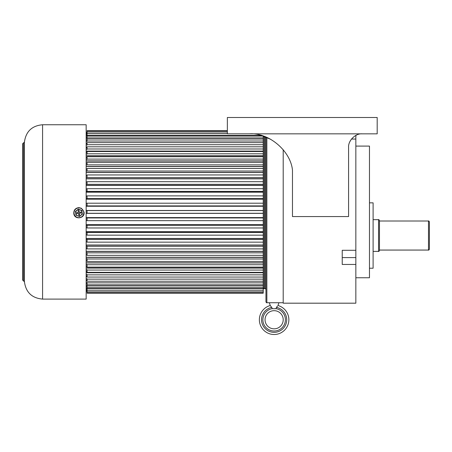 <?xml version="1.0" encoding="UTF-8"?>
<svg xmlns="http://www.w3.org/2000/svg" width="452" height="452" viewBox="0 0 452 452"><rect width="100%" height="100%" fill="white"/><g stroke="black" fill="none" stroke-linecap="round" stroke-linejoin="round"><path stroke-width="0.68" d="M86.162 287.964L87.072 287.964L87.072 293.195L263.228 293.195L263.228 227.944M86.162 285.511L87.072 285.511L87.072 287.8L263.228 287.8M86.162 282.432L87.072 282.432L87.072 284.816L263.228 284.816M86.162 278.748L87.072 278.748L87.072 281.229L263.228 281.229M86.162 274.5L87.072 274.5L87.072 277.053L263.228 277.053M86.162 269.714L87.072 269.714L87.072 272.341L263.228 272.341M86.162 264.437L87.072 264.437L87.072 267.121L263.228 267.121M86.162 258.713L87.072 258.713L87.072 261.442L263.228 261.442M86.162 252.589L87.072 252.589L87.072 255.352L263.228 255.352M86.162 246.114L87.072 246.114L87.072 248.905L263.228 248.905M86.162 239.351L87.072 239.351L87.072 242.153L263.228 242.153M86.162 232.356L87.072 232.356L87.072 235.153L263.228 235.153M86.162 225.186L87.072 225.186L87.072 227.944M86.162 224.785L263.228 224.785L263.228 227.972L87.072 227.972M86.162 217.898L87.072 217.898L87.072 220.661L263.228 220.655L263.228 224.785M86.162 217.7L263.228 217.7L263.228 220.661L87.072 220.661M86.162 210.564L87.072 210.564L87.072 213.287L263.228 213.287L263.228 217.7M87.072 210.564L263.228 210.564L87.072 210.564L263.228 210.564L263.228 213.287L87.072 213.287L263.228 213.287M87.072 203.191L263.228 203.191L87.072 203.197L87.072 205.909L263.228 205.909L263.228 195.908M87.072 195.908L87.072 198.586L263.228 198.586M87.072 188.75L87.072 191.371L263.228 191.371L263.228 188.75M87.072 181.794L87.072 184.331L263.228 184.331L263.228 181.794M263.228 174.947L87.072 174.947L87.072 177.534L263.228 177.534L263.228 136.103M263.228 168.5L87.072 168.5L87.072 171.025L263.228 171.025M263.228 162.409L87.072 162.409L87.072 164.867L263.228 164.867M263.228 156.731L87.072 156.731L87.072 159.104L263.228 159.104M263.228 151.51L87.072 151.51L87.072 153.799L263.228 153.799M263.228 146.798L87.072 146.798L87.072 148.99L263.228 148.99M263.228 142.623L87.072 142.623L87.072 144.713L263.228 144.713M263.228 139.035L87.072 139.035L87.072 141.013L263.228 141.013M263.228 136.052L87.072 136.052L87.072 137.916L263.228 137.916M227.362 130.656L87.072 130.656L87.072 135.453L261.358 135.453M86.162 132.481L87.072 132.481M86.162 132.696L87.072 132.696M86.162 132.95L87.072 132.95M86.162 133.589L87.072 133.589M86.162 134.086L87.072 134.086M86.162 135.142L87.072 135.142M86.162 135.888L87.072 135.888L87.072 135.453M86.162 137.357L87.072 137.357M86.162 138.34L87.072 138.34L87.072 137.916M86.162 140.205L87.072 140.205M86.162 141.419L87.072 141.419L87.072 141.013M86.162 143.668L87.072 143.668M86.162 145.098L87.072 145.098L87.072 144.713M86.162 147.708L87.072 147.708M86.162 149.352L87.072 149.352L87.072 148.99M86.162 152.301L87.072 152.301M86.162 154.138L87.072 154.138L87.072 153.799M86.162 157.398L87.072 157.398M86.162 159.415L87.072 159.415L87.072 159.104M86.162 162.963L87.072 162.963M86.162 165.138L87.072 164.867M86.162 168.946L87.072 168.946M86.162 171.263L87.072 171.025M86.162 175.297L87.072 175.297M86.162 177.732L87.072 177.534M86.162 178.709L263.228 178.709L263.228 177.534M86.162 181.958L87.072 181.958M86.162 184.501L87.072 184.331M86.162 185.286L263.228 185.286L263.228 184.331M86.162 188.874L87.072 188.874M86.162 191.495L87.072 191.371M86.162 192.094L263.228 192.094L263.228 191.371M86.162 195.987L87.072 195.987M86.162 198.665L87.072 198.586M86.162 203.242L87.072 203.242M86.162 205.954L87.072 205.909M86.162 206.152L263.228 205.909M86.162 213.287L87.072 213.287L86.162 213.287M86.162 220.61L87.072 220.61M86.162 227.859L87.072 227.859M86.162 234.978L87.072 234.978M86.162 241.893L87.072 241.893M86.162 248.555L87.072 248.555M86.162 254.905L87.072 254.905M86.162 260.889L87.072 260.889M86.162 266.454L87.072 266.454M86.162 271.55L87.072 271.55M86.162 276.144L87.072 276.144M86.162 280.183L87.072 280.183M86.162 283.647L87.072 283.647M86.162 286.495L87.072 286.495M86.162 288.709L87.072 288.709M86.162 289.766L87.072 289.766M86.162 290.263L87.072 290.263M86.162 290.902L87.072 290.902M86.162 291.156L87.072 291.156M86.162 291.365L87.072 291.365L86.162 291.376M263.228 178.709L263.228 181.698L87.072 181.698M263.228 185.286L263.228 188.693L87.072 188.693M263.228 192.094L263.228 195.88L87.072 195.88M263.228 206.152L263.228 210.564M265.951 137.024L265.951 301.823C266.335 302.659 266.64 302.959 266.861 302.727L270.539 302.727M265.951 211.926L265.951 289.562C265.567 288.726 265.267 288.421 265.047 288.653L265.047 136.668M75.964 215.129L75.416 211.429L78.354 209.101L81.835 210.479L82.377 214.186L79.445 216.508L75.964 215.129M79.416 213.225L81.207 212.96L81.077 212.061L79.281 212.327L79.015 210.53L78.117 210.666L78.382 212.463L76.586 212.728L76.721 213.626L78.518 213.361L78.778 215.158L79.676 215.022L79.416 213.208L81.207 212.943M82.044 212.383A3.175 3.175 -0 0 1 77.727 215.802L79.433 216.474L82.309 214.191L81.772 210.564L80.066 209.892A3.175 3.175 -0 0 1 82.044 212.383M76.925 210.355A3.175 3.175 -0 0 1 80.066 209.892L78.365 209.214L75.484 211.491L75.755 213.31A3.175 3.175 -0 0 1 76.925 210.355M75.755 213.31A3.175 3.175 180 0 0 77.727 215.802L76.021 215.118L75.755 213.31M82.309 214.158L81.772 210.564M81.835 210.479L78.365 209.214M78.354 209.101L75.484 211.491M76.591 212.728L76.721 213.604L78.518 213.344L78.778 215.158L79.676 215.005M78.123 210.666L78.382 212.463M378.55 219.666L378.55 251.402C378.725 251.662 379.03 251.357 379.46 250.493L379.46 220.576C378.968 219.672 378.663 219.367 378.55 219.666L373.103 219.666M428.49 221.005L428.49 250.063C428.649 250.329 428.954 250.029 429.4 249.154L429.4 221.915C429.016 221.079 428.711 220.774 428.49 221.005L379.46 221.005M22.6 211.926L22.6 143.821L23.51 142.917L23.51 280.935L22.6 280.025L22.6 211.926M42.578 124.752L42.578 299.1L86.162 299.1L86.162 124.752L42.578 124.752C31.945 125.712 25.9 131.475 24.436 142.052L23.51 142.917M369.47 202.846L373.103 202.846L373.103 268.222L369.47 268.222M355.848 146.092L369.47 146.092L369.47 277.76L355.848 277.76M283.206 149.731L283.206 303.185L355.848 303.185L355.848 139.058L351.481 139.058M355.848 250.295L342.226 250.295L342.226 264.448L355.848 264.448M349.786 141.86L350.447 140.583M355.848 139.058L355.848 136.56A2.723 2.723 0 0 1 356.193 135.233M249.611 133.837C268.934 132.538 290.579 150.883 292.472 170.155L292.472 216.559L348.582 216.559L348.582 147.454C347.978 140.713 355.464 133.227 362.205 133.837L227.362 133.837L227.362 117.492L377.188 117.492L377.188 133.837L362.205 133.837M270.675 139.284L260.335 135.182M355.848 257.595L342.226 257.595L342.226 255.284M275.895 308.71L272.353 308.71L271.742 307.405A12.577 12.577 0 0 0 274.127 332.333A12.577 12.577 0 0 0 276.505 307.405L277.455 306.06M278.008 305.518A14.758 14.758 0 0 1 288.879 319.756A14.758 14.758 0 0 0 278.008 305.518A14.758 14.758 0 0 1 274.127 334.508A14.758 14.758 0 0 1 259.369 319.756A14.758 14.758 0 0 0 274.127 334.508A14.758 14.758 0 0 0 278.008 305.518L278.89 302.727L269.358 302.727L270.239 305.518L271.742 307.405M259.369 319.756A14.758 14.758 0 0 1 270.239 305.518A14.758 14.758 0 0 0 259.369 319.756M265.047 319.756A9.08 9.08 0 0 0 274.127 328.836A9.08 9.08 0 0 0 283.206 319.756A9.08 9.08 0 0 0 274.127 310.677A9.08 9.08 0 0 0 265.047 319.756A9.08 9.08 0 0 1 274.127 310.677A9.08 9.08 0 0 1 283.206 319.756M272.319 308.643A11.26 11.26 0 0 0 262.866 319.756A11.26 11.26 0 0 0 274.127 331.017A11.26 11.26 0 0 0 285.387 319.756A11.26 11.26 0 0 0 275.935 308.643L276.505 307.405M87.072 290.212L263.228 290.212M87.072 288.399L263.228 288.399M87.072 285.935L263.228 285.935M87.072 282.839L263.228 282.839M87.072 279.138L263.228 279.138M87.072 274.861L263.228 274.861M87.072 270.053L263.228 270.053M87.072 264.742L263.228 264.742M87.072 258.985L263.228 258.985M87.072 252.826L263.228 252.826M87.072 246.317L263.228 246.317M87.072 239.515L263.228 239.515M87.072 232.481L263.228 232.481M87.072 225.265L263.228 225.265M87.072 217.943L263.228 217.943M87.072 133.639L227.362 133.639M86.162 143.374L87.072 143.374M86.162 146.957L87.072 146.957M86.162 151.092L263.228 151.092M86.162 155.748L263.228 155.748M86.162 160.884L263.228 160.884M86.162 166.455L263.228 166.455M86.162 172.41L263.228 172.41M86.162 199.066L263.228 199.066M86.162 231.757L263.228 231.757M86.162 238.566L263.228 238.566M86.162 245.142L263.228 245.142M86.162 251.442L263.228 251.442M86.162 257.397L263.228 257.397M86.162 262.968L263.228 262.968M86.162 268.104L263.228 268.104M86.162 272.759L263.228 272.759M86.162 276.895L87.072 276.895M86.162 280.477L87.072 280.477M86.162 143.493L87.072 143.493M86.162 147.081L87.072 147.081M86.162 151.217L263.228 151.217M86.162 155.872L263.228 155.872M86.162 161.008L263.228 161.008M86.162 166.579L263.228 166.579M86.162 172.534L263.228 172.534M86.162 178.828L263.228 178.828M86.162 185.399L263.228 185.399M86.162 192.202L263.228 192.202M86.162 199.174L263.228 199.174M86.162 206.248L263.228 206.248M86.162 210.474L263.228 210.474M86.162 213.378L263.228 213.378M86.162 217.598L263.228 217.598M86.162 224.678L263.228 224.678M86.162 231.65L263.228 231.65M86.162 238.447L263.228 238.447M86.162 245.024L263.228 245.024M86.162 251.318L263.228 251.318M86.162 257.273L263.228 257.273M86.162 262.844L263.228 262.844M86.162 267.979L263.228 267.979M86.162 272.635L263.228 272.635M86.162 276.771L87.072 276.771M86.162 280.359L87.072 280.359M264.137 136.334L264.137 288.653C263.917 288.885 263.612 288.585 263.228 287.749M266.861 137.408L266.861 302.727M74.071 213.513A4.876 4.876 180 0 0 79.608 217.627A4.876 4.876 180 0 0 83.722 212.09A4.876 4.876 180 0 0 78.185 207.976A4.876 4.876 180 0 0 74.071 213.513M42.578 299.1C31.945 298.139 25.9 292.376 24.436 281.799L24.436 142.052M24.436 281.799L23.532 280.935L23.532 142.917M87.072 133.707L227.362 133.707M87.072 132.018L227.362 132.018M87.072 130.995L227.362 130.995M87.072 290.144L263.228 290.144M87.072 291.834L263.228 291.834M87.072 292.856L263.228 292.856M87.072 132.47L86.162 132.47M264.137 288.653L265.047 288.653M278.89 302.727L283.206 302.727M84.021 212.044C85.309 218.604 74.433 220.203 73.778 213.553C73.699 209.999 75.422 208.022 78.953 207.621L81.439 208.287L84.021 212.044M428.49 250.063L379.46 250.063M378.55 251.402L373.103 251.402"/></g></svg>
